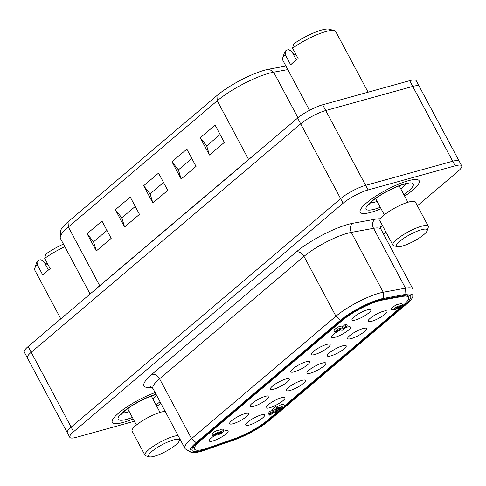 <?xml version="1.0" encoding="UTF-8"?>
<svg xmlns="http://www.w3.org/2000/svg" width="486" height="486" viewBox="0 0 486 486"><rect width="100%" height="100%" fill="white"/><g stroke="black" fill="none" stroke-linecap="round" stroke-linejoin="round"><path stroke-width="0.73" d="M67.317 432.68A20.06 4.41 -28.1 0 1 71.144 427.115A20.06 4.41 151.9 0 0 67.317 432.68A20.06 4.41 151.9 0 0 67.335 432.716A20.06 4.41 -28.1 0 1 67.317 432.68M416.223 80.706A20.06 4.41 151.9 0 0 416.204 80.676A20.06 4.41 151.9 0 0 409.674 80.658L412.748 86.411A20.06 4.41 -28.1 0 1 419.278 86.429A20.06 4.41 -28.1 0 1 419.297 86.465A20.06 4.41 151.9 0 0 419.278 86.429A20.06 4.41 151.9 0 0 412.748 86.411L325.729 110.529A20.06 4.41 151.9 0 0 312.644 116.02A20.06 4.41 151.9 0 0 300.682 123.839L31.201 352.301A20.06 4.41 151.9 0 0 27.374 357.872A20.06 4.41 151.9 0 0 27.392 357.903A20.06 4.41 151.9 0 0 27.41 357.939M352.587 190.828A20.06 4.41 -28.1 0 1 365.679 185.336A20.06 4.41 151.9 0 0 352.587 190.828A20.06 4.41 151.9 0 0 340.625 198.653A20.06 4.41 -28.1 0 1 352.587 190.828M409.674 80.658L322.661 104.769A20.06 4.41 151.9 0 0 309.57 110.267A20.06 4.41 151.9 0 0 297.608 118.086L340.625 198.653L71.144 427.115L340.625 198.653L343.086 203.257A20.06 4.41 -28.1 0 1 355.047 195.433A20.06 4.41 -28.1 0 1 368.133 189.941L455.151 165.823A20.06 4.41 -28.1 0 1 461.682 165.841A20.06 4.41 -28.1 0 1 461.7 165.878A20.06 4.41 -28.1 0 1 457.873 171.443L417.377 205.772M67.354 432.747A20.06 4.41 151.9 0 1 67.335 432.716L27.392 357.903A20.06 4.41 -28.1 0 1 27.374 357.872A20.06 4.41 -28.1 0 1 31.201 352.301L300.682 123.839A20.06 4.41 -28.1 0 1 312.644 116.02A20.06 4.41 -28.1 0 1 325.729 110.529L412.748 86.411L452.691 161.224A20.06 4.41 -28.1 0 1 459.221 161.237A20.06 4.41 -28.1 0 1 459.24 161.273A20.06 4.41 151.9 0 0 459.221 161.237A20.06 4.41 151.9 0 0 452.691 161.224L365.679 185.336L452.691 161.224L455.151 165.823M355.515 319.958A10.698 2.351 151.9 0 0 366.316 314.752A10.698 2.351 151.9 0 0 370.824 309.752A10.698 2.351 151.9 0 0 367.422 309.855A10.698 2.351 151.9 0 0 357.125 314.728A10.698 2.351 151.9 0 0 351.979 319.812A10.698 2.351 151.9 0 0 355.515 319.958M371.608 321.313A10.698 2.351 151.9 0 0 382.409 316.113A10.698 2.351 151.9 0 0 386.917 311.113A10.698 2.351 151.9 0 0 383.515 311.216A10.698 2.351 151.9 0 0 373.218 316.088A10.698 2.351 151.9 0 0 368.072 321.173A10.698 2.351 151.9 0 0 371.608 321.313M217.692 434.976L216.349 434.842L213.876 435.948L212.911 435.924C213.506 434.618 215.334 433.348 218.402 432.115L219.386 432.261L222.545 430.863L223.864 430.875C223.274 432.254 221.221 433.627 217.692 434.976M218.5 430.511L221.622 429.138L222.94 429.15L223.864 430.875M212.911 435.93L211.987 434.198C212.582 432.892 214.411 431.623 217.479 430.383L218.445 430.414L219.362 432.133M217.169 433.233A1.622 0.358 -28.1 0 1 217.698 433.233A1.622 0.358 -28.1 0 1 216.963 433.998A1.622 0.358 -28.1 0 1 215.365 434.757A1.622 0.358 -28.1 0 1 214.842 434.757A1.622 0.358 -28.1 0 1 215.571 433.992A1.622 0.358 -28.1 0 1 217.169 433.233M221.16 432.036A1.877 0.413 -28.1 0 1 221.774 432.036A1.877 0.413 -28.1 0 1 220.923 432.923A1.877 0.413 -28.1 0 1 219.071 433.81A1.877 0.413 -28.1 0 1 218.463 433.804A1.877 0.413 -28.1 0 1 219.314 432.917A1.877 0.413 -28.1 0 1 221.16 432.036M279.906 409.091A2.308 0.504 151.9 0 0 282.524 407.165A2.308 0.504 151.9 0 0 281.072 407.408A2.308 0.504 151.9 0 0 278.454 409.334A2.308 0.504 151.9 0 0 278.514 409.394L277.233 410.482L272.828 411.387L276.704 408.1L278.29 407.663L275.477 410.044L276.722 409.813A4.502 0.99 -28.1 0 1 281.746 406.557A4.502 0.99 -28.1 0 1 284.523 406.102A4.502 0.99 -28.1 0 1 279.353 409.886L279.906 409.091L279.468 408.27M278.77 408.799L279.353 409.886M277.67 406.503A4.502 0.99 -28.1 0 1 280.829 404.832A4.502 0.99 -28.1 0 1 283.599 404.376L284.523 406.102M397.445 307.693C395.774 308.835 394.529 309.333 393.715 309.181L394.079 308.622C395.75 307.474 396.995 306.976 397.809 307.134L397.445 307.693M340.54 329.818A10.698 2.351 151.9 0 0 331.586 337.102A10.698 2.351 151.9 0 0 335.115 337.248A10.698 2.351 151.9 0 0 345.923 332.047A10.698 2.351 151.9 0 0 350.424 327.042A10.698 2.351 151.9 0 0 347.028 327.151A10.698 2.351 151.9 0 0 345.425 327.661M314.721 354.537A10.698 2.351 151.9 0 0 325.523 349.337A10.698 2.351 151.9 0 0 330.03 344.337A10.698 2.351 151.9 0 0 326.628 344.44A10.698 2.351 151.9 0 0 316.331 349.312A10.698 2.351 151.9 0 0 311.186 354.397A10.698 2.351 151.9 0 0 314.721 354.537M294.322 371.833A10.698 2.351 151.9 0 0 305.129 366.632A10.698 2.351 151.9 0 0 309.631 361.627A10.698 2.351 151.9 0 0 306.235 361.736A10.698 2.351 151.9 0 0 295.931 366.608A10.698 2.351 151.9 0 0 290.792 371.687A10.698 2.351 151.9 0 0 294.322 371.833M273.928 389.122A10.698 2.351 151.9 0 0 284.729 383.922A10.698 2.351 151.9 0 0 289.237 378.922A10.698 2.351 151.9 0 0 285.835 379.025A10.698 2.351 151.9 0 0 275.538 383.897A10.698 2.351 151.9 0 0 270.392 388.982A10.698 2.351 151.9 0 0 273.928 389.122M253.528 406.418A10.698 2.351 151.9 0 0 264.335 401.217A10.698 2.351 151.9 0 0 268.837 396.212A10.698 2.351 151.9 0 0 265.441 396.321A10.698 2.351 151.9 0 0 255.138 401.193A10.698 2.351 151.9 0 0 249.998 406.272A10.698 2.351 151.9 0 0 253.528 406.418M233.134 423.707A10.698 2.351 151.9 0 0 243.936 418.507A10.698 2.351 151.9 0 0 248.443 413.507A10.698 2.351 151.9 0 0 245.041 413.61A10.698 2.351 151.9 0 0 234.744 418.482A10.698 2.351 151.9 0 0 229.599 423.567A10.698 2.351 151.9 0 0 233.134 423.707M214.271 435.827A10.698 2.351 151.9 0 0 209.205 440.857A10.698 2.351 151.9 0 0 212.734 441.002A10.698 2.351 151.9 0 0 223.536 435.802A10.698 2.351 151.9 0 0 228.043 430.796A10.698 2.351 151.9 0 0 224.647 430.906A10.698 2.351 151.9 0 0 223.858 431.143M351.208 338.608A10.698 2.351 151.9 0 0 362.009 333.408A10.698 2.351 151.9 0 0 366.517 328.402A10.698 2.351 151.9 0 0 363.121 328.512A10.698 2.351 151.9 0 0 352.818 333.384A10.698 2.351 151.9 0 0 347.678 338.463A10.698 2.351 151.9 0 0 351.208 338.608M330.814 355.898A10.698 2.351 151.9 0 0 341.615 350.698A10.698 2.351 151.9 0 0 346.123 345.698A10.698 2.351 151.9 0 0 342.721 345.801A10.698 2.351 151.9 0 0 332.418 350.673A10.698 2.351 151.9 0 0 327.278 355.758A10.698 2.351 151.9 0 0 330.814 355.898M310.414 373.193A10.698 2.351 151.9 0 0 321.216 367.993A10.698 2.351 151.9 0 0 325.723 362.987A10.698 2.351 151.9 0 0 322.327 363.097A10.698 2.351 151.9 0 0 312.024 367.969A10.698 2.351 151.9 0 0 306.885 373.048A10.698 2.351 151.9 0 0 310.414 373.193M290.014 390.483A10.698 2.351 151.9 0 0 300.822 385.283A10.698 2.351 151.9 0 0 305.33 380.283A10.698 2.351 151.9 0 0 301.928 380.386A10.698 2.351 151.9 0 0 291.624 385.258A10.698 2.351 151.9 0 0 286.485 390.343A10.698 2.351 151.9 0 0 290.014 390.483M269.621 407.778A10.698 2.351 151.9 0 0 280.422 402.578A10.698 2.351 151.9 0 0 284.93 397.572A10.698 2.351 151.9 0 0 281.534 397.682A10.698 2.351 151.9 0 0 271.231 402.554A10.698 2.351 151.9 0 0 266.085 407.633A10.698 2.351 151.9 0 0 269.621 407.778M249.221 425.068A10.698 2.351 151.9 0 0 260.028 419.868A10.698 2.351 151.9 0 0 264.536 414.868A10.698 2.351 151.9 0 0 261.134 414.971A10.698 2.351 151.9 0 0 250.831 419.843A10.698 2.351 151.9 0 0 245.691 424.928A10.698 2.351 151.9 0 0 249.221 425.068M277.324 411.97L267.349 420.426A29.421 6.47 -28.1 0 1 234.392 438.761L207.972 447.958A29.421 6.47 -28.1 0 1 194.607 449.125A29.421 6.47 -28.1 0 1 200.196 440.911L342.381 320.365A29.421 6.47 -28.1 0 1 382.409 300.069L402.268 296.436A29.421 6.47 -28.1 0 1 408.562 297.232A29.421 6.47 -28.1 0 1 402.973 305.445L402.554 305.803M400.853 307.243L284.438 405.938M280.264 409.473L279.687 409.965M391.85 310.177L390.926 308.446L396.448 304.649L401.813 303.513L402.736 305.238L397.408 308.956L400.786 306.393L399.334 306.514L395.586 309.351L391.85 310.177L397.366 306.374L402.736 305.238M272.828 411.387L271.911 409.662L275.787 406.375L277.366 405.932L278.29 407.663M279.59 409.783L279.936 410.439L278.514 411.642L272.288 413.367L270.593 414.807L269.323 415.159L268.4 413.428L268.934 412.978A3.299 0.723 151.9 0 0 269.171 412.723M269.323 415.159L269.858 414.704A3.299 0.723 151.9 0 0 270.259 413.987A3.299 0.723 151.9 0 0 269.779 413.865L268.855 412.14L269.93 411.229L272.385 410.548M334.775 331.914L333.852 330.188L337.588 327.096L341.828 326.021L342.752 327.746L342.794 329.028L345.844 326.44L347.368 326.015L342.436 330.201L340.716 330.146L340.643 329.046L336.956 330.699L338.11 330.565L336.707 331.75L334.775 331.914L338.511 328.822L342.752 327.746M342.314 326.926L344.926 324.709L346.445 324.29L347.368 326.015M397.165 308.501L397.408 308.956M398.617 307.45L398.793 307.784M275.787 406.375L276.704 408.1M276.419 409.242L276.722 409.813M268.934 412.978L269.858 414.704M269.779 413.865L270.854 412.954L279.936 410.439M269.93 411.229L270.854 412.954M337.752 329.897L338.11 330.565M344.926 324.709L345.844 326.44M371.073 212.279A33.437 7.351 -28.1 0 1 360.187 212.248A33.437 7.351 -28.1 0 1 375.313 196.459A33.437 7.351 -28.1 0 1 408.295 180.725A33.437 7.351 -28.1 0 1 419.181 180.749A33.437 7.351 -28.1 0 1 404.656 196.144A33.437 7.351 151.9 0 0 419.181 180.749A33.437 7.351 151.9 0 0 408.295 180.725A33.437 7.351 151.9 0 0 375.313 196.459A33.437 7.351 151.9 0 0 360.187 212.248A33.437 7.351 151.9 0 0 371.073 212.279A33.437 7.351 151.9 0 0 381.06 208.743A33.437 7.351 -28.1 0 1 371.073 212.279M123.183 422.437A33.437 7.351 -28.1 0 1 112.296 422.407A33.437 7.351 -28.1 0 1 124.756 408.416A33.437 7.351 -28.1 0 1 155.131 392.579A33.437 7.351 151.9 0 0 124.756 408.416A33.437 7.351 151.9 0 0 112.296 422.407A33.437 7.351 151.9 0 0 123.183 422.437A33.437 7.351 151.9 0 0 133.17 418.902A33.437 7.351 -28.1 0 1 123.183 422.437M134.415 421.234L76.326 437.333A20.06 4.41 -28.1 0 1 69.796 437.315A20.06 4.41 -28.1 0 1 69.777 437.285A20.06 4.41 -28.1 0 1 73.605 431.714L343.086 203.257M406.648 304.017L269.584 420.22A31.687 6.968 -28.1 0 1 234.094 439.964L204.497 450.267A31.687 6.968 -28.1 0 1 190.773 452.193A31.687 6.968 -28.1 0 1 196.125 442.673L340.54 320.238A31.687 6.968 -28.1 0 1 383.648 298.38L405.895 294.316A31.687 6.968 -28.1 0 1 412.857 296.096A31.687 6.968 -28.1 0 1 406.648 304.017M412.857 296.096L413.143 290.13A34.773 7.642 151.9 0 0 412.936 289.109A34.773 7.642 151.9 0 0 405.5 288.174L383.254 292.238A34.773 7.642 151.9 0 0 335.948 316.228L191.533 438.664A34.773 7.642 151.9 0 0 184.923 448.371A34.773 7.642 151.9 0 0 185.652 449.107L190.773 452.193M268.017 420.651L405.081 304.449A29.421 6.47 151.9 0 0 410.676 296.235A29.421 6.47 151.9 0 0 404.382 295.439L382.136 299.51A29.421 6.47 151.9 0 0 342.108 319.806L197.693 442.242A29.421 6.47 151.9 0 0 192.104 450.455A29.421 6.47 151.9 0 0 205.463 449.289L235.06 438.992A29.421 6.47 151.9 0 0 268.017 420.651L267.725 420.111M386.066 232.32L383.685 234.337M160.915 403.404A33.437 7.351 -28.1 0 1 156.765 406.302A33.437 7.351 151.9 0 0 160.915 403.404M297.608 118.086L28.127 346.548A20.06 4.41 151.9 0 0 24.3 352.113A20.06 4.41 151.9 0 0 24.318 352.15A20.06 4.41 151.9 0 0 24.336 352.18M90.086 294.018L60.483 238.577A41.462 9.113 -28.1 0 1 60.234 237.362A41.462 9.113 -28.1 0 1 68.362 226.998L217.242 100.778A41.462 9.113 -28.1 0 1 273.648 72.177L287.803 69.589M285.914 66.041L269.129 69.109A38.37 8.438 151.9 0 0 216.926 95.584L68.04 221.804A38.37 8.438 151.9 0 0 60.519 231.397L60.234 237.362M206.69 145.891L200.232 137.775L215.116 125.151L224.338 142.416L209.448 155.034L206.69 145.891L220.115 134.513M178.405 169.875L171.941 161.753L186.831 149.135L196.046 166.394L181.163 179.018L178.405 169.875L191.83 158.491M150.113 193.853L143.656 185.737L158.545 173.113L167.761 190.378L152.871 203.002L150.113 193.853L163.539 182.475M121.828 217.837L115.364 209.721L130.254 197.097L139.476 214.362L124.586 226.986L121.828 217.837L135.254 206.459M209.448 155.034L200.232 137.775M181.163 179.018L171.941 161.753M152.871 203.002L143.656 185.737M124.586 226.986L115.364 209.721M93.537 241.821L87.079 233.699L101.969 221.081L111.185 238.34L96.295 250.964L93.537 241.821L106.963 230.437M96.295 250.964L87.079 233.699M178.089 435.571A20.06 4.41 151.9 0 0 173.854 436.325A20.06 4.41 151.9 0 0 154.062 445.771A20.06 4.41 151.9 0 0 144.992 455.242A20.06 4.41 151.9 0 0 145.915 455.874L149.378 456.834A17.387 3.821 -28.1 0 1 154.955 449.076A17.387 3.821 -28.1 0 1 173.593 439.891A17.387 3.821 -28.1 0 1 179.267 440.875A17.387 3.821 -28.1 0 1 169.808 449.119A17.387 3.821 -28.1 0 1 154.238 456.299A17.387 3.821 -28.1 0 1 149.378 456.834M144.992 455.242L132.083 431.07A20.06 4.41 -28.1 0 1 141.159 421.599A20.06 4.41 -28.1 0 1 160.945 412.152A20.06 4.41 -28.1 0 1 165.185 411.405M45.684 264.937A20.06 4.41 151.9 0 0 48.023 264.578M63.423 244.081A26.08 5.735 151.9 0 0 45.72 254.117L44.7 258.358L50.234 268.722A30.089 6.616 151.9 0 0 42.786 275.027L37.258 264.67L38.273 260.429L40.684 259.761L43.862 261.523L48.424 270.064M47.203 263.048A22.739 5 -28.1 0 1 46.79 263.163A22.739 5 -28.1 0 1 44.979 263.612M44.7 258.358A30.089 6.616 -28.1 0 1 64.838 246.724M60.793 318.852L34.743 270.064A30.089 6.616 -28.1 0 1 34.725 268.381A30.089 6.616 -28.1 0 1 37.258 264.67M38.273 260.429A26.08 5.735 151.9 0 0 36.42 263.266L34.725 268.381M427.158 230.716L428.288 227.302A20.06 4.41 151.9 0 0 428.275 226.184A20.06 4.41 151.9 0 0 421.745 226.166A20.06 4.41 151.9 0 0 401.952 235.607A20.06 4.41 151.9 0 0 392.882 245.084A20.06 4.41 151.9 0 0 393.806 245.716L397.269 246.675A17.387 3.821 -28.1 0 1 402.851 238.918A17.387 3.821 -28.1 0 1 421.483 229.732A17.387 3.821 -28.1 0 1 427.158 230.716A17.387 3.821 -28.1 0 1 417.699 238.96A17.387 3.821 -28.1 0 1 402.129 246.141A17.387 3.821 -28.1 0 1 397.269 246.675M392.882 245.084L379.973 220.911A20.06 4.41 -28.1 0 1 389.049 211.44A20.06 4.41 -28.1 0 1 408.841 201.994A20.06 4.41 -28.1 0 1 415.372 202.012L428.275 226.184M293.574 54.778A20.06 4.41 151.9 0 0 295.913 54.414M292.596 48.199A30.089 6.616 -28.1 0 1 325.93 31.529A30.089 6.616 -28.1 0 1 334.338 30.606L329.144 29.166A26.08 5.735 151.9 0 0 321.853 29.968A26.08 5.735 151.9 0 0 293.611 43.959L292.596 48.199L298.125 58.557A30.089 6.616 151.9 0 0 290.683 64.869L285.148 54.511L286.163 50.265L288.575 49.602L291.752 51.364L296.314 59.906M295.093 52.889A22.739 5 -28.1 0 1 294.68 53.004A22.739 5 -28.1 0 1 292.87 53.454M334.338 30.606A30.089 6.616 -28.1 0 1 335.723 31.554L368.096 92.182M309.533 110.286L282.633 59.906A30.089 6.616 -28.1 0 1 282.615 58.223A30.089 6.616 -28.1 0 1 285.148 54.511M286.163 50.265A26.08 5.735 151.9 0 0 284.31 53.102L282.615 58.223M73.605 431.714L28.127 346.548M368.133 189.941L322.661 104.769M199.904 440.365L200.196 440.911M342.089 319.818L342.381 320.365M382.111 299.51L382.409 300.069M401.977 295.883L402.268 296.436M150.727 386.528L152.969 388.521A34.773 7.642 -28.1 0 1 159.572 378.813A6.689 4.574 49.7 0 0 156.042 375.119A6.689 4.574 49.7 0 0 151.875 374.342A41.462 9.113 151.9 0 0 151.905 387.196M380.459 218.809A41.462 9.113 151.9 0 0 374.943 219.241L352.696 223.305A41.462 9.113 151.9 0 0 348.061 224.392A41.462 9.113 151.9 0 0 296.29 251.906L151.875 374.342M296.29 251.906A6.689 4.574 -130.3 0 1 300.463 252.684A6.689 4.574 -130.3 0 1 303.993 256.377A34.773 7.642 -28.1 0 1 347.411 233.298A34.773 7.642 -28.1 0 1 351.299 232.393L383.254 292.238L383.648 298.38M352.696 223.305A6.689 5.376 -100.4 0 0 350.436 227.345A6.689 5.376 -100.4 0 0 351.299 232.393L373.546 228.323L405.5 288.174L405.895 294.316M374.943 219.241A6.689 5.376 -100.4 0 0 372.683 223.281A6.689 5.376 -100.4 0 0 373.546 228.323A34.773 7.642 -28.1 0 1 380.975 229.264L412.936 289.109M196.125 442.673L191.533 438.664L159.572 378.813L303.993 256.377L335.948 316.228L340.54 320.238M404.765 303.847L405.081 304.449M380.465 227.648A41.462 9.113 151.9 0 0 382.354 225.364M205.226 448.845L205.463 449.289M234.853 438.603L235.06 438.992M269.129 69.109L273.648 72.177L297.991 117.764M252.216 156.565A41.462 9.113 151.9 0 0 248.583 159.475L99.703 285.695L68.362 226.998L68.04 221.804M216.926 95.584L217.242 100.778L248.583 159.475M99.703 285.695A41.462 9.113 151.9 0 0 96.671 288.435M129.264 411.593A21.396 4.702 -28.1 0 1 127.423 412.152A21.396 4.702 -28.1 0 1 122.429 412.948M156.012 394.225A26.748 5.881 151.9 0 0 123.28 411.788A26.748 5.881 151.9 0 0 126.907 419.284A26.748 5.881 151.9 0 0 132.392 417.45M156.699 395.507A21.396 4.702 -28.1 0 1 154.147 397.949A21.396 4.702 -28.1 0 1 152.859 398.994M155.988 404.85A26.748 5.881 151.9 0 0 160.034 401.758M377.154 201.435A21.396 4.702 -28.1 0 1 375.313 201.994A21.396 4.702 -28.1 0 1 370.326 202.79M403.878 194.692A26.748 5.881 151.9 0 0 408.197 191.369A26.748 5.881 151.9 0 0 404.571 183.878A26.748 5.881 151.9 0 0 371.17 201.629A26.748 5.881 151.9 0 0 374.797 209.12A26.748 5.881 151.9 0 0 380.283 207.291M405.682 183.915A21.396 4.702 -28.1 0 1 402.037 187.79A21.396 4.702 -28.1 0 1 400.756 188.835M461.682 165.841L416.204 80.676M340.716 330.146L339.793 328.421M193.3 446.677L194.607 449.125M407.426 295.105L408.562 297.232M67.335 432.716L69.796 437.315M380.975 229.264L380.568 226.294M152.969 388.521L184.923 448.371M27.392 357.903L24.318 352.15M120.759 414.953L124.282 411.265L131.487 406.035L139.288 401.479L147.252 397.639L156.14 394.456M368.649 204.794L372.173 201.107C378.181 196.174 385.841 191.63 395.142 187.481C405.397 183.161 407.942 183.678 408.276 183.635M136.432 425.019L127.678 408.623M179.267 440.875L179.899 438.961M160.034 412.42L151.274 396.023M384.329 214.861L375.569 198.464M407.924 202.261L399.164 185.865"/></g></svg>
